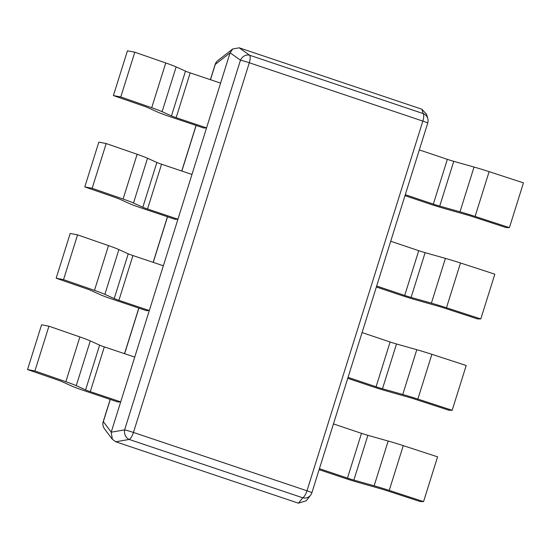 <?xml version="1.0" encoding="UTF-8"?>
<svg xmlns="http://www.w3.org/2000/svg" width="551" height="551" viewBox="0 0 551 551"><rect width="100%" height="100%" fill="white"/><g stroke="black" fill="none" stroke-linecap="round" stroke-linejoin="round"><path stroke-width="0.83" d="M419.318 149.92L447.35 159.349A8.775 0.517 -162.6 0 0 453.755 161.333L474.032 167.056A25.064 1.481 -162.6 0 1 489.123 171.657L523.45 182.863L509.42 227.625L506.114 227.584L471.787 216.385A8.775 0.517 -162.6 0 0 466.504 214.773L446.227 209.043A25.064 1.481 -162.6 0 1 427.927 203.381L404.978 195.667M405.288 194.689L433.32 204.118A8.775 0.517 -162.6 0 0 439.726 206.102L460.002 211.825A25.064 1.481 -162.6 0 1 475.093 216.426L509.42 227.625M390.693 241.248L418.726 250.677A8.775 0.517 -162.6 0 0 425.131 252.661L445.415 258.385A25.064 1.481 -162.6 0 1 460.505 262.985L494.832 274.184L480.803 318.953L477.497 318.912L443.169 307.713A8.775 0.517 -162.6 0 0 437.887 306.101L417.603 300.371A25.064 1.481 -162.6 0 1 399.31 294.709L376.361 286.995M376.664 286.017L404.696 295.446A8.775 0.517 -162.6 0 0 411.101 297.423L431.385 303.153L445.415 258.385M480.803 318.953L446.475 307.754A25.064 1.481 -162.6 0 0 431.385 303.153M362.076 332.577L390.108 342.006A8.775 0.517 -162.6 0 0 396.513 343.982L416.79 349.713A25.064 1.481 -162.6 0 1 431.881 354.314L466.208 365.513L452.178 410.281L448.872 410.24L414.545 399.041A8.775 0.517 -162.6 0 0 409.269 397.429L388.985 391.699A25.064 1.481 -162.6 0 1 370.692 386.037L347.743 378.323M348.046 377.345L376.078 386.774A8.775 0.517 -162.6 0 0 382.484 388.751L402.76 394.482L416.79 349.713M452.178 410.281L417.858 399.082A25.064 1.481 -162.6 0 0 402.76 394.482M333.451 423.905L361.49 433.334A8.775 0.517 -162.6 0 0 367.889 435.311L388.173 441.041A25.064 1.481 -162.6 0 1 403.263 445.642L437.59 456.841L423.561 501.61L420.255 501.568L385.927 490.369A8.775 0.517 -162.6 0 0 380.645 488.758L360.368 483.027A25.064 1.481 -162.6 0 1 342.068 477.366L319.119 469.652M319.428 468.674L347.461 478.103A8.775 0.517 -162.6 0 0 353.859 480.079L374.143 485.81L388.173 441.041M423.561 501.61L389.233 490.411A25.064 1.481 -162.6 0 0 374.143 485.81M120.697 401.872L117.88 402.003L84.902 390.914A25.064 1.481 17.4 0 1 71.465 385.914L62.125 381.685A8.775 0.517 17.4 0 0 58.489 380.293L27.55 369.556L41.58 324.787L48.943 326.199L79.881 336.936A25.064 1.481 17.4 0 1 90.281 340.904L99.621 345.133A8.775 0.517 17.4 0 0 104.325 346.882L134.726 357.103L120.697 401.872L90.295 391.651A8.775 0.517 17.4 0 1 85.591 389.901L76.252 385.672L90.281 340.904M27.55 369.556L34.913 370.968L65.851 381.705A25.064 1.481 17.4 0 1 76.252 385.672M34.913 370.968L48.943 326.199M149.321 310.544L146.504 310.674L113.527 299.586A25.064 1.481 17.4 0 1 100.082 294.585L90.743 290.356A8.775 0.517 17.4 0 0 87.106 288.965L56.168 278.227L70.197 233.459L77.567 234.871L108.506 245.608A25.064 1.481 17.4 0 1 118.899 249.575L128.238 253.804A8.775 0.517 17.4 0 0 132.943 255.554L163.351 265.775L149.321 310.544L118.913 300.323A8.775 0.517 17.4 0 1 114.209 298.573L104.869 294.344L118.899 249.575M56.168 278.227L63.537 279.639L94.476 290.377A25.064 1.481 17.4 0 1 104.869 294.344M63.537 279.639L77.567 234.871M177.939 219.215L175.122 219.346L142.144 208.264A25.064 1.481 17.4 0 1 128.707 203.257L119.367 199.028A8.775 0.517 17.4 0 0 115.731 197.637L84.792 186.899L98.822 142.13L106.185 143.542L137.123 154.28A25.064 1.481 17.4 0 1 147.523 158.247L156.856 162.476A8.775 0.517 17.4 0 0 161.56 164.226L191.968 174.447L177.939 219.215L147.53 208.994A8.775 0.517 17.4 0 1 142.826 207.245L133.494 203.016L147.523 158.247M84.792 186.899L92.155 188.311L123.093 199.049A25.064 1.481 17.4 0 1 133.494 203.016M92.155 188.311L106.185 143.542M206.563 127.887L203.746 128.018L170.762 116.936A25.064 1.481 17.4 0 1 157.324 111.929L147.985 107.7A8.775 0.517 17.4 0 0 144.348 106.309L113.41 95.571L127.439 50.802L134.809 52.214L165.741 62.952A25.064 1.481 17.4 0 1 176.141 66.919L185.48 71.148A8.775 0.517 17.4 0 0 190.185 72.897L220.593 83.118L206.563 127.887L176.155 117.666A8.775 0.517 17.4 0 1 171.451 115.917L162.111 111.688L176.141 66.919M113.41 95.571L120.779 96.983L151.711 107.721A25.064 1.481 17.4 0 1 162.111 111.688M120.779 96.983L134.809 52.214M306.156 500.797L298.394 503.173L115.786 441.792M239.21 47.813L249.575 55.217A7.831 6.557 125.5 0 0 240.463 60.19L124.609 429.876A7.831 6.35 80.1 0 0 129.161 439.443L115.751 441.778L112.37 439.292L111.206 432.17L230.084 52.827L232.722 48.984L239.217 47.82M239.244 47.827L421.859 109.208L426.481 114.181M298.435 503.187L302.706 497.78A7.831 7.48 38.3 0 0 310.544 495.287L306.177 500.811M427.79 118.617A7.831 7.686 164.3 0 0 423.113 113.554A7.831 2.576 108.6 0 1 422.844 121.096L306.99 490.783A7.831 2.576 108.6 0 1 302.706 497.78L129.161 439.443A7.831 2.576 -71.4 0 0 133.452 432.452L306.99 490.783A7.831 0.461 -162.6 0 1 311.873 492.773L427.728 123.087A7.831 7.831 0 0 0 427.79 118.617L426.536 114.16M433.32 204.118L447.35 159.349M439.726 206.102L453.755 161.333M460.002 211.825L474.032 167.056M475.093 216.426L489.123 171.657M404.696 295.446L418.726 250.677M411.101 297.423L425.131 252.661M446.475 307.754L460.505 262.985M376.078 386.774L390.108 342.006M382.484 388.751L396.513 343.982M417.858 399.082L431.881 354.314M347.461 478.103L361.49 433.334M353.859 480.079L367.889 435.311M389.233 490.411L403.263 445.642M90.295 391.651L104.325 346.882M85.591 389.901L99.621 345.133M65.851 381.705L79.881 336.936M118.913 300.323L132.943 255.554M114.209 298.573L128.238 253.804M94.476 290.377L108.506 245.608M147.53 208.994L161.56 164.226M142.826 207.245L156.856 162.476M123.093 199.049L137.123 154.28M176.155 117.666L190.185 72.897M171.451 115.917L185.48 71.148M151.711 107.721L165.741 62.952M104.421 428.719A7.831 7.686 -36.9 0 1 103.333 421.632A7.831 0.461 -162.6 0 0 103.209 421.673A7.831 7.831 0 0 0 104.421 428.719L112.37 439.299M111.219 432.136L103.333 421.632L110.283 399.447M215.159 64.439A7.831 0.461 17.4 0 1 215.283 64.398A7.831 7.528 -128 0 1 217.817 60.603A7.831 7.831 0 0 0 215.159 64.439L210.386 79.688M124.616 353.708L138.9 308.119M153.24 262.379L167.525 216.791M181.858 171.051L196.142 125.463M210.482 79.723L215.283 64.398L230.077 52.862M230.098 52.786L240.463 60.19A7.831 0.461 17.4 0 1 249.307 62.759L422.844 121.096A7.831 0.461 17.4 0 1 427.728 123.087M421.894 109.222L423.113 113.554L249.575 55.217A7.831 2.576 -71.4 0 1 249.307 62.759L133.452 432.452A7.831 0.461 -162.6 0 0 124.609 429.876L111.199 432.211M103.209 421.673L110.186 399.413M124.519 353.673L138.811 308.085M153.144 262.345L167.428 216.757M181.761 171.017L196.046 125.435M232.722 48.984L217.817 60.603M310.544 495.287A7.831 7.831 0 0 0 311.873 492.773"/></g></svg>

